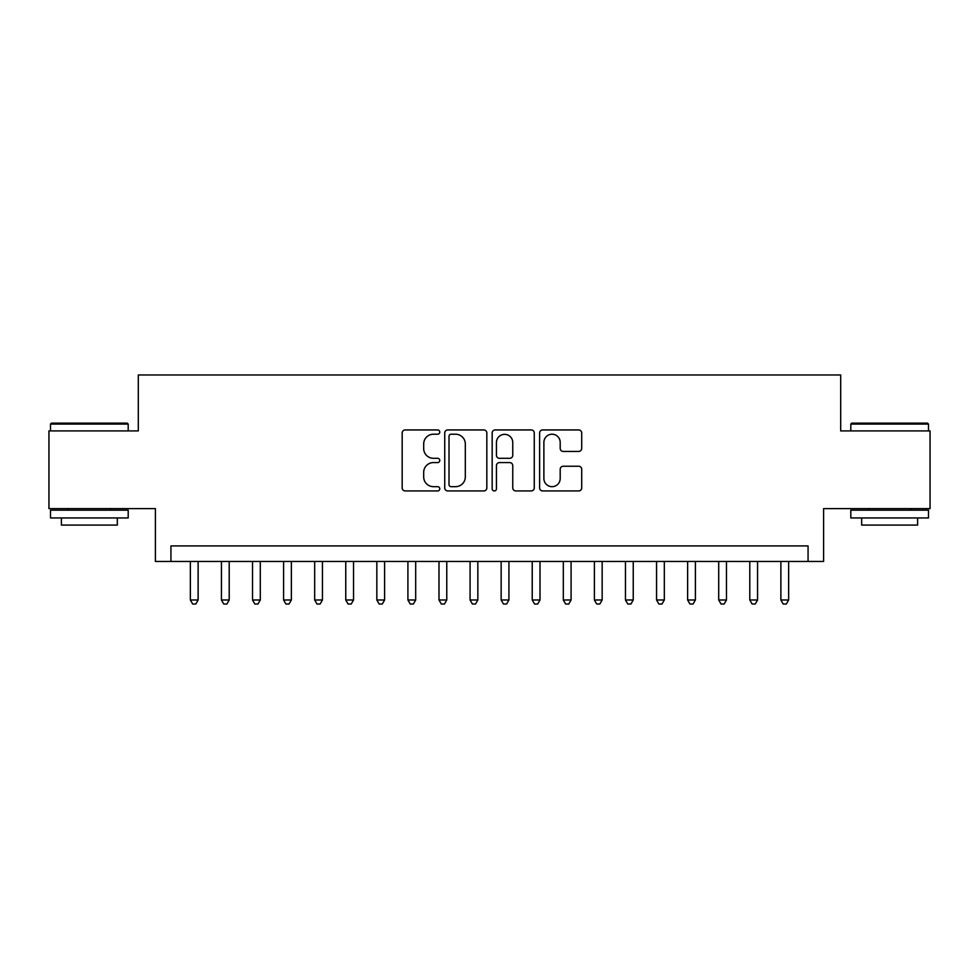 <?xml version="1.0" encoding="UTF-8"?>
<svg xmlns="http://www.w3.org/2000/svg" width="979" height="979" viewBox="0 0 979 979"><rect width="100%" height="100%" fill="white"/><g stroke="black" fill="none" stroke-linecap="round" stroke-linejoin="round"><path stroke-width="1.47" d="M439.779 432.069A2.142 2.142 0 0 0 437.637 429.94L405.22 429.94A3.047 3.047 0 0 0 402.173 432.987L402.173 487.897A3.047 3.047 0 0 0 405.22 490.944L437.637 490.944A2.142 2.142 0 0 0 439.779 488.815A2.142 2.142 0 0 0 437.637 486.673L433.44 486.673A9.766 9.766 0 0 1 423.687 476.92L423.687 472.343A9.766 9.766 0 0 1 433.44 462.577L437.637 462.577A2.142 2.142 0 0 0 439.779 460.436A2.142 2.142 0 0 0 437.637 458.307L433.44 458.307A9.766 9.766 0 0 1 423.687 448.541L423.687 443.964A9.766 9.766 0 0 1 433.44 434.211L437.637 434.211A2.142 2.142 0 0 0 439.779 432.069M578.65 451.441A3.047 3.047 0 0 0 581.71 448.394L581.71 432.987A3.047 3.047 0 0 0 578.65 429.94L542.66 429.94A3.047 3.047 0 0 0 539.613 432.987L539.613 487.897A3.047 3.047 0 0 0 542.66 490.944L578.65 490.944A3.047 3.047 0 0 0 581.71 487.897L581.71 469.284A3.047 3.047 0 0 0 578.65 466.237L563.255 466.237A3.047 3.047 0 0 0 560.196 469.284L560.196 478.511A8.162 8.162 0 0 1 552.034 486.673A8.162 8.162 0 0 1 543.883 478.511L543.883 442.361A8.162 8.162 0 0 1 552.034 434.211A8.162 8.162 0 0 1 560.196 442.361L560.196 448.394A3.047 3.047 0 0 0 563.255 451.441L578.65 451.441M808.067 561.444L823.608 561.444L823.608 508.615L930.05 508.615L930.05 430.919L840.692 430.919L840.692 374.969L138.308 374.969L138.308 430.919L48.95 430.919L48.95 508.615L155.392 508.615L155.392 561.444L808.067 561.444L808.067 545.915L170.933 545.915L170.933 561.444M486.832 432.987A3.047 3.047 0 0 0 483.785 429.94L447.782 429.94A3.047 3.047 0 0 0 444.735 432.987L444.735 487.897A3.047 3.047 0 0 0 447.782 490.944L483.785 490.944A3.047 3.047 0 0 0 486.832 487.897L486.832 432.987M495.215 429.94L531.218 429.94A3.047 3.047 0 0 1 534.265 432.987L534.265 487.897A3.047 3.047 0 0 1 531.218 490.944L515.811 490.944A3.047 3.047 0 0 1 512.763 487.897L512.763 465.625A3.047 3.047 0 0 0 509.716 462.577L499.486 462.577A3.047 3.047 0 0 0 496.439 465.625L496.439 488.815A2.142 2.142 0 0 1 494.309 490.944A2.142 2.142 0 0 1 492.168 488.815L492.168 432.987A3.047 3.047 0 0 1 495.215 429.94M451.135 434.211A2.142 2.142 0 0 0 449.006 436.34L449.006 484.544A2.142 2.142 0 0 0 451.135 486.673L455.565 486.673A9.766 9.766 0 0 0 465.319 476.92L465.319 443.964A9.766 9.766 0 0 0 455.565 434.211L451.135 434.211M512.763 442.52A8.162 8.162 0 0 0 504.601 434.358A8.162 8.162 0 0 0 496.439 442.52L496.439 455.259A3.047 3.047 0 0 0 499.486 458.307L509.716 458.307A3.047 3.047 0 0 0 512.763 455.259L512.763 442.52M190.367 561.444L190.367 599.992L198.125 599.992L198.125 561.444M198.125 599.992L195.8 604.031L192.692 604.031L190.367 599.992M51.434 423.148L127.27 423.148L128.2 424.078L50.504 424.078L51.434 423.148M89.358 517.94L50.504 517.94L50.504 510.169L128.2 510.169L128.2 517.94L89.358 517.94M117.321 517.94L117.321 525.087L61.383 525.087L61.383 517.94M851.73 423.148L927.566 423.148L928.496 424.078L850.8 424.078L851.73 423.148M889.642 517.94L850.8 517.94L850.8 510.169L928.496 510.169L928.496 517.94L889.642 517.94M917.617 517.94L917.617 525.087L861.679 525.087L861.679 517.94M221.438 561.444L221.438 599.992L229.208 599.992L229.208 561.444M229.208 599.992L226.883 604.031L223.775 604.031L221.438 599.992M252.521 561.444L252.521 599.992L260.292 599.992L260.292 561.444M260.292 599.992L257.954 604.031L254.846 604.031L252.521 599.992M283.604 561.444L283.604 599.992L291.375 599.992L291.375 561.444M291.375 599.992L289.038 604.031L285.929 604.031L283.604 599.992M314.675 561.444L314.675 599.992L322.446 599.992L322.446 561.444M322.446 599.992L320.121 604.031L317.012 604.031L314.675 599.992M345.758 561.444L345.758 599.992L353.529 599.992L353.529 561.444M353.529 599.992L351.192 604.031L348.083 604.031L345.758 599.992M376.842 561.444L376.842 599.992L384.612 599.992L384.612 561.444M384.612 599.992L382.275 604.031L379.167 604.031L376.842 599.992M407.913 561.444L407.913 599.992L415.683 599.992L415.683 561.444M415.683 599.992L413.358 604.031L410.25 604.031L407.913 599.992M438.996 561.444L438.996 599.992L446.767 599.992L446.767 561.444M446.767 599.992L444.429 604.031L441.321 604.031L438.996 599.992M470.079 561.444L470.079 599.992L477.85 599.992L477.85 561.444M477.85 599.992L475.513 604.031L472.404 604.031L470.079 599.992M501.15 561.444L501.15 599.992L508.921 599.992L508.921 561.444M508.921 599.992L506.596 604.031L503.487 604.031L501.15 599.992M532.233 561.444L532.233 599.992L540.004 599.992L540.004 561.444M540.004 599.992L537.679 604.031L534.571 604.031L532.233 599.992M563.317 561.444L563.317 599.992L571.087 599.992L571.087 561.444M571.087 599.992L568.75 604.031L565.642 604.031L563.317 599.992M594.388 561.444L594.388 599.992L602.158 599.992L602.158 561.444M602.158 599.992L599.833 604.031L596.725 604.031L594.388 599.992M625.471 561.444L625.471 599.992L633.242 599.992L633.242 561.444M633.242 599.992L630.917 604.031L627.808 604.031L625.471 599.992M656.554 561.444L656.554 599.992L664.325 599.992L664.325 561.444M664.325 599.992L661.988 604.031L658.879 604.031L656.554 599.992M687.625 561.444L687.625 599.992L695.396 599.992L695.396 561.444M695.396 599.992L693.071 604.031L689.962 604.031L687.625 599.992M718.708 561.444L718.708 599.992L726.479 599.992L726.479 561.444M726.479 599.992L724.154 604.031L721.046 604.031L718.708 599.992M749.792 561.444L749.792 599.992L757.562 599.992L757.562 561.444M757.562 599.992L755.225 604.031L752.117 604.031L749.792 599.992M780.875 561.444L780.875 599.992L788.633 599.992L788.633 561.444M788.633 599.992L786.308 604.031L783.2 604.031L780.875 599.992M50.504 430.919L50.504 424.078M68.224 510.169L68.224 508.615M110.492 510.169L110.492 508.615M128.2 430.919L128.2 424.078M850.8 430.919L850.8 424.078M868.508 510.169L868.508 508.615M910.776 510.169L910.776 508.615M928.496 430.919L928.496 424.078"/></g></svg>
